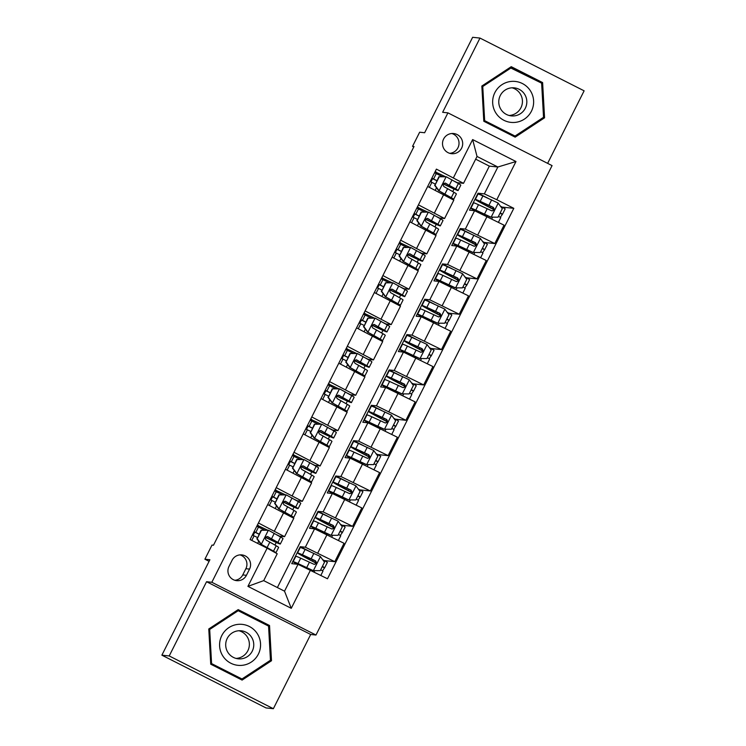 <?xml version="1.0" encoding="UTF-8"?>
<svg xmlns="http://www.w3.org/2000/svg" width="746" height="746" viewBox="0 0 746 746"><rect width="100%" height="100%" fill="white"/><g stroke="black" fill="none" stroke-linecap="round" stroke-linejoin="round"><path stroke-width="1.12" d="M443.59 139.045A10.136 10.09 96 0 0 451.535 153.685A10.136 10.09 96 0 0 461.606 148.174A10.136 10.09 96 0 0 453.661 133.534A10.136 10.09 96 0 0 443.59 139.045M449.717 153.331A10.136 10.09 96 0 0 451.806 133.506M547.629 163.365L584.118 90.826L479.976 38.074L472.638 37.3L424.642 132.741L419.653 132.21L412.538 146.347L413.769 146.971M315.978 635.033L552.068 165.612L447.926 112.86L211.836 582.272L315.978 635.033L310.69 634.473L206.558 581.721L169.221 655.948L273.362 708.7L310.69 634.473M273.362 708.7L266.024 707.926L161.882 655.174L209.887 559.733L204.898 559.211L209.085 561.328M169.221 655.948L161.882 655.174M204.898 559.211L212.004 545.065L213.477 545.223L414.011 146.505L412.538 146.347M246.422 575.315L249.546 569.086A9.819 9.773 96 0 0 241.853 554.903A9.819 9.773 96 0 0 232.099 560.246L228.975 566.475A9.819 9.773 96 0 0 236.669 580.658A9.819 9.773 96 0 0 246.422 575.315L242.748 574.924L245.882 568.704A9.819 9.773 96 0 0 240.007 554.884M310.467 570.14L291.266 608.316L247.924 586.365L267.124 548.189L277.214 553.765L263.702 580.63L284.524 591.177L298.036 564.321L327.494 578.765L513.808 208.33L502.226 207.108M277.381 587.559L489.348 166.116L497.862 167.011L477.03 156.464L463.518 183.329L436.41 169.118L250.096 539.563L267.124 548.189M453.437 177.744L472.638 139.567L515.98 161.528L496.78 199.704L513.808 208.33M206.558 581.721L211.836 582.272M479.976 38.074L442.648 112.301L447.926 112.86M463.518 183.329L457.214 182.658L454.734 181.409M452.729 191.573L454.016 188.999M418.431 204.861L444.569 218.531L439.431 218.009L436.96 216.75M434.955 226.915L436.242 224.35M400.658 240.212L426.796 253.882L421.658 253.351L419.177 252.101M417.173 262.266L418.459 259.701M382.875 275.554L409.013 289.224L403.875 288.702L401.404 287.452M399.399 297.617L400.686 295.043M365.102 310.905L391.24 324.575L386.102 324.053L383.621 322.794M381.616 332.958L382.912 330.394M347.319 346.256L373.457 359.926L368.319 359.395L365.848 358.145M363.843 368.31L365.13 365.745M329.546 381.598L355.683 395.268L350.545 394.746L348.065 393.487M346.06 403.651L347.356 401.087M311.763 416.949L337.901 430.619L332.763 430.088L330.291 428.838M328.287 439.002L329.573 436.438M293.989 452.29L320.127 465.961L314.989 465.439L312.509 464.189M310.504 474.353L311.8 471.78M276.216 487.642L302.344 501.312L297.206 500.79L294.735 499.531M292.73 509.695L294.017 507.131M258.433 522.993L284.571 536.663L279.433 536.132L276.962 534.882M274.948 545.046L276.244 542.482M489.348 166.116L475.668 159.178M310.159 551.695L300.256 546.687L291.723 563.65L298.036 564.321M300.256 546.687L305.338 547.219L334.795 561.673L324.454 560.582M327.942 516.353L318.038 511.336L309.506 528.308L314.579 528.839L344.037 543.293L334.795 561.673M318.038 511.336L323.111 511.877L352.578 526.322L342.228 525.231M345.715 481.002L335.812 475.985L327.28 492.957L332.362 493.488L361.819 507.942L352.578 526.322M335.812 475.985L340.894 476.526L370.352 490.98L360.01 489.889M363.488 445.66L353.595 440.644L345.062 457.606L350.135 458.147L379.593 472.6L370.352 490.98M353.595 440.644L358.667 441.175L388.134 455.629L377.784 454.538M381.271 410.309L371.368 405.292L362.836 422.264L367.918 422.796L397.376 437.249L388.134 455.629M371.368 405.292L376.45 405.833L405.908 420.287L395.566 419.187M399.045 374.958L389.151 369.951L380.619 386.913L385.691 387.454L415.149 401.898L405.908 420.287M389.151 369.951L394.224 370.482L423.681 384.936L413.34 383.845M416.827 339.616L406.924 334.6L398.392 351.562L403.474 352.103L432.932 366.556L423.681 384.936M406.924 334.6L412.006 335.131L441.464 349.585L431.123 348.494M434.601 304.265L424.707 299.249L416.175 316.22L421.248 316.752L450.705 331.205L441.464 349.585M424.707 299.249L429.78 299.789L459.238 314.243L448.896 313.152M452.384 268.924L442.481 263.907L433.948 280.869L439.03 281.41L468.488 295.864L459.238 314.243M442.481 263.907L447.563 264.438L477.02 278.892L466.679 277.801M470.157 233.573L460.263 228.556L451.722 245.527L456.804 246.059L486.261 260.513L477.02 278.892M460.263 228.556L465.336 229.097L494.794 243.55L484.452 242.45M487.94 198.222L478.037 193.214L469.504 210.176L474.587 210.717L504.044 225.161L494.794 243.55M478.037 193.214L484.35 193.876L497.862 167.011L515.98 161.528M267.758 530.22L257.286 525.277M253.146 535.386L254.787 532.122M257.556 526.62L258.181 525.37M321.312 557.84L320.715 557.048M267.674 504.613L293.812 518.274L284.571 536.663M285.541 494.878L275.06 489.926M270.919 500.044L272.56 496.771M275.33 491.269L275.964 490.019M339.085 522.498L338.498 521.706M356.868 487.147L356.271 486.355M285.457 469.262L311.595 482.932L302.344 501.312M303.314 459.527L292.842 454.575M288.702 464.693L290.343 461.429M293.113 455.927L293.738 454.678M374.641 451.806L374.054 451.004M303.23 433.911L329.368 447.581L320.127 465.961M321.097 424.176L310.616 419.233M306.475 429.342L308.117 426.078M310.886 420.576L311.52 419.327M392.424 416.454L391.827 415.662M321.013 398.569L347.151 412.24L337.901 430.619M338.87 388.834L328.399 383.882M324.258 394L325.899 390.736M328.669 385.234L329.294 383.976M410.197 381.103L409.61 380.311M338.787 363.218L364.925 376.889L355.683 395.268M356.653 353.483L346.172 348.541M342.032 358.649L343.673 355.385M346.442 349.883L347.067 348.634M427.98 345.762L427.383 344.96M356.569 327.867L382.707 341.537L373.457 359.926M374.427 318.141L363.955 313.189M359.814 323.298L361.456 320.034M364.216 314.532L364.85 313.283M445.754 310.411L445.166 309.618M374.343 292.525L400.481 306.196L391.24 324.575M392.209 282.79L381.728 277.838M377.588 287.956L379.229 284.692M381.999 279.19L382.623 277.941M463.527 275.069L462.94 274.267M392.126 257.174L418.264 270.845L409.013 289.224M409.983 247.439L399.511 242.497M395.371 252.605L397.012 249.341M399.772 243.839L400.406 242.59M481.31 239.718L480.722 238.925M409.899 221.832L436.037 235.503L426.796 253.882M427.766 212.097L417.284 207.146M413.144 217.263L414.785 213.999M417.555 208.498L418.18 207.239M496.78 199.704L484.35 193.876M499.083 204.367L498.496 203.574M427.682 186.481L453.81 200.152L444.569 218.531M445.539 176.746L435.067 171.804M430.927 181.912L432.568 178.648M435.328 173.147L435.962 171.897M263.702 580.63L247.924 586.365M284.524 591.177L291.266 608.316M472.638 139.567L477.03 156.464M234.85 580.285A9.819 9.773 96 0 0 242.748 574.924M271.497 660.742L269.539 625.512L238.179 609.622L208.777 628.971L210.726 664.201L242.096 680.091L271.497 660.742L270.248 660.378M511.243 66.683L481.841 86.032L483.8 121.262L515.16 137.152L544.561 117.803L542.612 82.573L511.243 66.683M241.284 679.681L270.266 660.611M268.346 625.987L268.308 625.381L237.75 609.902M268.308 625.381L269.539 625.512M541.409 83.058L541.372 82.442L510.823 66.963M514.348 136.742L543.321 117.448M541.372 82.442L542.612 82.573M543.33 117.672L544.561 117.803M261.473 530.238L268.523 530.266L261.473 530.238L257.211 538.724L261.417 544.403L273.502 551.145A24.226 0.802 26.7 0 1 275.917 552.786A24.226 0.802 26.7 0 1 275.125 552.618M261.417 544.403L270.238 549.578A20.114 0.662 26.7 0 1 272.234 550.94A20.114 0.662 26.7 0 1 272.122 550.949M268.523 530.266L280.617 537.008A24.226 0.802 26.7 0 1 283.023 538.649L280.319 544.02A24.226 0.802 -153.3 0 0 277.913 542.379L267.264 536.514M264.811 530.21A20.114 0.662 26.7 0 1 264.382 530.005L256.792 526.247M261.091 530.201L257.211 538.724M261.035 544.366L256.829 538.687M265.557 537.279A20.114 0.662 26.7 0 0 276.645 542.165A20.114 0.662 26.7 0 0 274.64 540.813L267.898 536.7C265.212 536.738 264.644 537.866 266.191 540.095L276.207 545.774A24.226 0.802 26.7 0 1 278.612 547.415L275.917 552.786M259.067 534.229L254.022 531.758M257.417 537.502L252.381 535.013M254.088 531.618L259.123 534.108M265.473 537.4A24.226 0.802 -153.3 0 0 280.319 544.02M322.431 566.326L324.697 567.734L322.514 570.755M297.85 564.293A20.114 0.662 -153.3 0 1 296.815 563.519A20.114 0.662 -153.3 0 1 300.862 565.095L312.816 570.597L320.248 570.662L324.519 562.176L320.314 556.497L305.123 549.42A24.226 0.802 -153.3 0 0 300.246 547.527L297.542 552.898A24.226 0.802 -153.3 0 0 311.241 560.628L316.034 563.109M322.598 559.593L327.391 562.363L324.697 567.734M313.199 570.634L298.008 563.566A24.226 0.802 -153.3 0 0 293.131 561.663A24.226 0.802 -153.3 0 0 297.16 564.228M293.131 561.663L295.836 556.292A24.226 0.802 26.7 0 1 300.713 558.195L313.758 564.19C316.537 564.163 317.106 563.034 315.465 560.796L302.419 554.8A24.226 0.802 -153.3 0 0 297.542 552.898M313.227 559.92L312.593 561.169A20.114 0.662 26.7 0 1 301.225 554.754A20.114 0.662 26.7 0 1 305.273 556.32L315.036 560.75L315.642 563.743M320.836 575.399L322.981 571.128L320.724 569.72M312.593 561.169L316.08 562.969M313.758 564.19L314.43 564.386M279.256 494.896L286.305 494.915L279.256 494.896L274.985 503.373L279.19 509.052L291.285 515.803A24.226 0.802 26.7 0 1 293.691 517.435A24.226 0.802 26.7 0 1 290.623 516.344M279.19 509.052L288.012 514.227A20.114 0.662 26.7 0 1 290.017 515.589A20.114 0.662 26.7 0 1 287.648 514.759M286.305 494.915L298.391 501.666A24.226 0.802 26.7 0 1 300.806 503.298L298.102 508.669A24.226 0.802 -153.3 0 0 295.686 507.038L285.037 501.163M282.585 494.868A20.114 0.662 26.7 0 1 282.165 494.654L274.575 490.905M278.873 494.85L274.985 503.373M278.808 509.014L274.603 503.336M283.331 501.927A20.114 0.662 26.7 0 0 294.418 506.823A20.114 0.662 26.7 0 0 292.423 505.462L285.671 501.359C282.986 501.387 282.417 502.524 283.965 504.744L293.98 510.432A24.226 0.802 26.7 0 1 296.395 512.064L293.691 517.435M276.841 498.887L271.805 496.407M275.199 502.151L270.164 499.671M271.87 496.277L276.906 498.757M283.247 502.049A24.226 0.802 -153.3 0 0 298.102 508.669M297.029 459.545L304.079 459.573L297.029 459.545L292.758 468.031L296.973 473.71L309.058 480.452A24.226 0.802 26.7 0 1 311.464 482.093A24.226 0.802 26.7 0 1 308.396 480.993M296.973 473.71L305.785 478.885A20.114 0.662 26.7 0 1 307.79 480.238A20.114 0.662 26.7 0 1 305.422 479.408M304.079 459.573L316.173 466.315A24.226 0.802 26.7 0 1 318.579 467.947L315.875 473.328A24.226 0.802 -153.3 0 0 313.469 471.686L302.82 465.812M300.368 459.517A20.114 0.662 26.7 0 1 299.939 459.303L292.348 455.554M296.647 459.508L292.758 468.031M296.591 473.663L292.385 467.984M301.114 466.576A20.114 0.662 26.7 0 0 312.201 471.472A20.114 0.662 26.7 0 0 310.196 470.12L303.454 466.008C300.769 466.045 300.2 467.173 301.748 469.402L311.763 475.081A24.226 0.802 26.7 0 1 314.169 476.722L311.464 482.093M294.623 463.536L289.579 461.065M292.973 466.81L287.937 464.32M289.644 460.925L294.679 463.415M301.03 466.698A24.226 0.802 -153.3 0 0 315.875 473.328M314.803 424.194L321.862 424.222L314.803 424.194L310.541 432.68L314.747 438.359L326.832 445.11A24.226 0.802 26.7 0 1 329.247 446.742A24.226 0.802 26.7 0 1 326.179 445.642M314.747 438.359L323.568 443.534A20.114 0.662 26.7 0 1 325.573 444.896A20.114 0.662 26.7 0 1 323.204 444.056M321.862 424.222L333.947 430.964A24.226 0.802 26.7 0 1 336.362 432.605L333.658 437.977A24.226 0.802 -153.3 0 0 331.243 436.345L320.594 430.47M318.141 424.166A20.114 0.662 26.7 0 1 317.712 423.961L310.131 420.203M314.43 424.157L310.541 432.68M314.364 438.322L310.159 432.643M318.887 431.235A20.114 0.662 26.7 0 0 329.974 436.13A20.114 0.662 26.7 0 0 327.979 434.769L321.228 430.656C318.542 430.694 317.973 431.831 319.521 434.051L329.536 439.73A24.226 0.802 26.7 0 1 331.951 441.371L329.247 446.742M312.397 428.195L307.361 425.714M310.756 431.458L305.72 428.969M307.427 425.584L312.462 428.064M318.803 431.356A24.226 0.802 -153.3 0 0 333.658 437.977M340.204 530.984L342.47 532.392L340.288 535.414M317.404 529.996A20.114 0.662 -153.3 0 1 314.588 528.168A20.114 0.662 -153.3 0 1 318.635 529.744L330.599 535.246L338.031 535.311L342.293 526.825L338.087 521.146L322.897 514.078A24.226 0.802 -153.3 0 0 318.02 512.176L315.325 517.556A24.226 0.802 -153.3 0 0 329.023 525.287L333.807 527.767M340.381 524.242L345.174 527.021L342.47 532.392M330.982 535.292L315.791 528.215A24.226 0.802 -153.3 0 0 310.914 526.322A24.226 0.802 -153.3 0 0 315.306 529.082M310.914 526.322L313.618 520.95A24.226 0.802 26.7 0 1 318.486 522.843L331.532 528.839C334.32 528.821 334.889 527.683 333.238 525.445L320.193 519.449A24.226 0.802 -153.3 0 0 315.325 517.556M331 524.569L330.375 525.818A20.114 0.662 26.7 0 1 318.999 519.403A20.114 0.662 26.7 0 1 323.046 520.978L332.819 525.408L333.425 528.401M338.423 540.44L340.763 535.787L338.498 534.369M330.375 525.818L333.854 527.627M331.532 528.839L332.203 529.035M357.987 495.633L360.243 497.041L358.071 500.062M335.178 494.645A20.114 0.662 -153.3 0 1 332.371 492.817A20.114 0.662 -153.3 0 1 336.418 494.393L348.373 499.904L355.805 499.969L360.076 491.483L355.87 485.805L340.68 478.727A24.226 0.802 -153.3 0 0 335.803 476.834L333.098 482.205A24.226 0.802 -153.3 0 0 346.797 489.935L351.59 492.416M358.155 488.891L362.948 491.67L360.243 497.041M348.755 499.941L333.565 492.864A24.226 0.802 -153.3 0 0 328.688 490.971A24.226 0.802 -153.3 0 0 333.08 493.731M328.688 490.971L331.392 485.599A24.226 0.802 26.7 0 1 336.269 487.492L349.315 493.498C352.093 493.47 352.662 492.341 351.021 490.103L337.975 484.098A24.226 0.802 -153.3 0 0 333.098 482.205M348.783 489.217L348.149 490.467A20.114 0.662 26.7 0 1 336.782 484.051A20.114 0.662 26.7 0 1 340.819 485.627L350.592 490.057L351.198 493.05M356.196 505.098L358.537 500.435L356.28 499.027M348.149 490.467L351.636 492.276M349.315 493.498L349.977 493.693M375.76 460.282L378.026 461.699L375.844 464.721M352.961 459.303A20.114 0.662 -153.3 0 1 350.144 457.475A20.114 0.662 -153.3 0 1 354.191 459.051L366.155 464.553L373.587 464.618L377.849 456.132L373.643 450.453L358.453 443.385A24.226 0.802 -153.3 0 0 353.576 441.483L350.881 446.854A24.226 0.802 -153.3 0 0 364.58 454.584L369.363 457.074M375.937 453.549L380.73 456.319L378.026 461.699M366.538 464.59L351.347 457.522A24.226 0.802 -153.3 0 0 346.47 455.62A24.226 0.802 -153.3 0 0 350.862 458.38M346.47 455.62L349.175 450.248A24.226 0.802 26.7 0 1 354.042 452.151L367.088 458.147C369.876 458.119 370.445 456.99 368.794 454.752L355.749 448.756A24.226 0.802 -153.3 0 0 350.881 446.854M366.556 453.876L365.932 455.125A20.114 0.662 26.7 0 1 354.555 448.71A20.114 0.662 26.7 0 1 358.602 450.286L368.375 454.706L368.981 457.699M373.979 469.747L376.32 465.084L374.054 463.676M365.932 455.125L369.41 456.925M367.088 458.147L367.759 458.342M332.585 388.853L339.635 388.871L332.585 388.853L328.315 397.338L332.53 403.017L344.615 409.759A24.226 0.802 26.7 0 1 347.021 411.391A24.226 0.802 26.7 0 1 343.953 410.3M332.53 403.017L341.342 408.183A20.114 0.662 26.7 0 1 343.346 409.545A20.114 0.662 26.7 0 1 340.978 408.715M339.635 388.871L351.73 395.622A24.226 0.802 26.7 0 1 354.136 397.254L351.431 402.626A24.226 0.802 -153.3 0 0 349.025 400.994L338.376 395.119M335.924 388.825A20.114 0.662 26.7 0 1 335.495 388.61L327.904 384.861M332.203 388.806L328.315 397.338M332.147 402.971L327.932 397.292M336.67 395.884A20.114 0.662 26.7 0 0 347.757 400.779A20.114 0.662 26.7 0 0 345.752 399.418L339.01 395.315C336.315 395.352 335.747 396.48 337.304 398.709L347.319 404.388A24.226 0.802 26.7 0 1 349.725 406.02L347.021 411.391M330.18 392.844L325.135 390.363M328.529 396.117L323.494 393.627M325.2 390.233L330.236 392.722M336.586 396.005A24.226 0.802 -153.3 0 0 351.431 402.626M393.543 424.94L395.8 426.348L393.627 429.37M370.734 423.952A20.114 0.662 -153.3 0 1 367.927 422.124A20.114 0.662 -153.3 0 1 371.974 423.7L383.929 429.202L391.361 429.267L395.632 420.791L391.426 415.112L376.236 408.034A24.226 0.802 -153.3 0 0 371.359 406.141L368.655 411.512A24.226 0.802 -153.3 0 0 382.353 419.243L387.146 421.723M393.711 418.198L398.504 420.977L395.8 426.348M384.311 429.248L369.121 422.171A24.226 0.802 -153.3 0 0 364.244 420.278A24.226 0.802 -153.3 0 0 368.636 423.038M364.244 420.278L366.948 414.907A24.226 0.802 26.7 0 1 371.825 416.8L384.871 422.805C387.65 422.777 388.218 421.639 386.577 419.411L373.532 413.405A24.226 0.802 -153.3 0 0 368.655 411.512M384.33 418.525L383.705 419.774A20.114 0.662 26.7 0 1 372.338 413.359A20.114 0.662 26.7 0 1 376.376 414.935L386.148 419.364L386.754 422.357M391.753 434.405L394.093 429.743L391.837 428.335M383.705 419.774L387.193 421.583M384.871 422.805L385.533 422.991M238.934 624.299A20.59 20.496 96 0 0 219.613 646.017A20.59 20.496 96 0 0 241.219 665.404A20.59 20.496 96 0 0 260.54 643.686A20.59 20.496 96 0 0 238.934 624.299M238.944 630.743A14.09 14.034 96 0 0 225.702 644.469A14.09 14.034 96 0 0 240.51 658.886A14.09 14.034 96 0 0 253.761 645.15A14.09 14.034 96 0 0 238.944 630.743M238.99 630.743A14.09 14.034 -84 0 1 236.1 658.42A14.09 14.034 -84 0 1 236.062 658.42M241.974 678.981L211.584 663.595L209.691 629.456L238.179 610.713L268.569 626.108L270.462 660.238L241.974 678.981L210.698 663.614M208.787 629.158L237.004 610.592L238.179 610.713M210.689 663.502L211.584 663.595M208.796 629.363L209.691 629.456M531.441 111.182A20.59 20.496 96 0 0 522.387 83.533A20.59 20.496 96 0 0 494.85 92.644A20.59 20.496 96 0 0 503.904 120.293A20.59 20.496 96 0 0 531.441 111.182M525.324 108.217A14.09 14.034 96 0 0 514.274 87.86A14.09 14.034 96 0 0 500.277 95.535A14.09 14.034 96 0 0 511.318 115.891A14.09 14.034 96 0 0 525.324 108.217M512.054 87.804A14.09 14.034 -84 0 1 509.136 115.481M481.851 86.219L510.077 67.653L541.633 83.17L543.536 117.308L515.038 136.052L484.658 120.656L482.755 86.517L511.252 67.774M515.038 136.052L483.762 120.675M481.86 86.424L482.755 86.517M483.762 120.563L484.658 120.656M350.359 353.501L357.418 353.529L350.359 353.501L346.097 361.987L350.303 367.666L362.388 374.408A24.226 0.802 26.7 0 1 364.803 376.049A24.226 0.802 26.7 0 1 361.735 374.949M350.303 367.666L359.124 372.841A20.114 0.662 26.7 0 1 361.12 374.194A20.114 0.662 26.7 0 1 358.761 373.364M357.418 353.529L369.503 360.271A24.226 0.802 26.7 0 1 371.918 361.913L369.214 367.284A24.226 0.802 -153.3 0 0 366.799 365.643L356.15 359.777M353.697 353.473A20.114 0.662 26.7 0 1 353.268 353.268L345.687 349.51M349.986 353.464L346.097 361.987M349.921 367.629L345.715 361.95M354.443 360.542A20.114 0.662 26.7 0 0 365.531 365.428A20.114 0.662 26.7 0 0 363.535 364.076L356.784 359.964C354.098 360.001 353.529 361.129 355.077 363.358L365.092 369.037A24.226 0.802 26.7 0 1 367.508 370.678L364.803 376.049M347.953 357.493L342.918 355.021M346.312 360.766L341.276 358.276M342.983 354.882L348.018 357.371M354.359 360.663A24.226 0.802 -153.3 0 0 369.214 367.284M368.142 318.16L375.191 318.178L368.142 318.16L363.871 326.636L368.076 332.315L380.171 339.066A24.226 0.802 26.7 0 1 382.577 340.698A24.226 0.802 26.7 0 1 379.509 339.607M368.076 332.315L376.898 337.49A20.114 0.662 26.7 0 1 378.903 338.852A20.114 0.662 26.7 0 1 376.534 338.022M375.191 318.178L387.286 324.93A24.226 0.802 26.7 0 1 389.692 326.561L386.988 331.933A24.226 0.802 -153.3 0 0 384.582 330.301L373.923 324.426M371.48 318.132A20.114 0.662 26.7 0 1 371.051 317.917L363.461 314.169M367.759 318.113L363.871 326.636M367.703 332.278L363.488 326.599M372.226 325.191A20.114 0.662 26.7 0 0 383.313 330.086A20.114 0.662 26.7 0 0 381.309 328.725L374.567 324.622C371.872 324.65 371.303 325.788 372.86 328.007L382.875 333.695A24.226 0.802 26.7 0 1 385.281 335.327L382.577 340.698M365.726 322.151L360.691 319.67M364.085 325.415L359.05 322.934M360.756 319.54L365.792 322.02M372.142 325.312A24.226 0.802 -153.3 0 0 386.988 331.933M385.915 282.809L392.974 282.827L385.915 282.809L381.654 291.294L385.859 296.973L397.944 303.715A24.226 0.802 26.7 0 1 400.36 305.356A24.226 0.802 26.7 0 1 397.292 304.256M385.859 296.973L394.681 302.149A20.114 0.662 26.7 0 1 396.676 303.501A20.114 0.662 26.7 0 1 394.317 302.671M392.974 282.827L405.059 289.579A24.226 0.802 26.7 0 1 407.465 291.21L404.77 296.591A24.226 0.802 -153.3 0 0 402.355 294.95L391.706 289.075M389.253 282.781A20.114 0.662 26.7 0 1 388.825 282.566L381.243 278.817M385.533 282.771L381.654 291.294M385.477 296.927L381.271 291.248M389.999 289.84A20.114 0.662 26.7 0 0 401.087 294.735A20.114 0.662 26.7 0 0 399.091 293.383L392.34 289.271C389.654 289.308 389.086 290.436 390.634 292.665L400.649 298.344A24.226 0.802 26.7 0 1 403.064 299.976L400.36 305.356M383.509 286.8L378.464 284.329M381.868 290.073L376.833 287.583M378.539 284.189L383.575 286.678M389.916 289.961A24.226 0.802 -153.3 0 0 404.77 296.591M411.316 389.589L413.582 390.997L411.4 394.019M388.517 388.601A20.114 0.662 -153.3 0 1 385.701 386.782A20.114 0.662 -153.3 0 1 389.748 388.349L401.712 393.86L409.144 393.925L413.405 385.44L409.2 379.761L394.009 372.683A24.226 0.802 -153.3 0 0 389.132 370.79L386.437 376.161A24.226 0.802 -153.3 0 0 400.136 383.892L404.919 386.372M411.494 382.857L416.287 385.626L413.582 390.997M402.085 393.897L386.894 386.829A24.226 0.802 -153.3 0 0 382.027 384.927A24.226 0.802 -153.3 0 0 386.409 387.687M382.027 384.927L384.731 379.555A24.226 0.802 26.7 0 1 389.599 381.448L402.644 387.454C405.432 387.426 406.001 386.297 404.351 384.059L391.305 378.063A24.226 0.802 -153.3 0 0 386.437 376.161M402.113 383.183L401.488 384.432A20.114 0.662 26.7 0 1 390.111 378.017A20.114 0.662 26.7 0 1 394.158 379.583L403.931 384.013L404.537 387.006M409.526 399.054L411.876 394.392L409.61 392.983M401.488 384.432L404.966 386.232M402.644 387.454L403.316 387.65M429.099 354.238L431.356 355.655L429.183 358.677M406.29 353.259A20.114 0.662 -153.3 0 1 403.483 351.431A20.114 0.662 -153.3 0 1 407.53 353.007L419.485 358.509L426.917 358.574L431.188 350.088L426.982 344.41L411.792 337.341A24.226 0.802 -153.3 0 0 406.915 335.439L404.211 340.819A24.226 0.802 -153.3 0 0 417.909 348.541L422.702 351.03M429.267 347.505L434.06 350.284L431.356 355.655M419.867 358.556L404.677 351.478A24.226 0.802 -153.3 0 0 399.8 349.585A24.226 0.802 -153.3 0 0 404.192 352.345M399.8 349.585L402.504 344.204A24.226 0.802 26.7 0 1 407.381 346.107L420.418 352.103C423.206 352.084 423.775 350.946 422.124 348.708L409.088 342.712A24.226 0.802 -153.3 0 0 404.211 340.819M419.886 347.832L419.261 349.081A20.114 0.662 26.7 0 1 407.894 342.666A20.114 0.662 26.7 0 1 411.932 344.242L421.704 348.671L422.311 351.664M427.309 363.703L429.649 359.05L427.393 357.632M419.261 349.081L422.749 350.89M420.418 352.103L421.089 352.298M446.873 318.896L449.139 320.304L446.957 323.326M424.073 317.908A20.114 0.662 -153.3 0 1 421.257 316.08A20.114 0.662 -153.3 0 1 425.304 317.656L437.259 323.167L444.7 323.232L448.961 314.747L444.756 309.068L429.565 301.99A24.226 0.802 -153.3 0 0 424.688 300.097L421.994 305.468A24.226 0.802 -153.3 0 0 435.692 313.199L440.476 315.679M447.05 312.154L451.843 314.933L449.139 320.304M437.641 323.204L422.45 316.127A24.226 0.802 -153.3 0 0 417.583 314.234A24.226 0.802 -153.3 0 0 421.966 316.994M417.583 314.234L420.287 308.863A24.226 0.802 26.7 0 1 425.155 310.756L438.2 316.761C440.989 316.733 441.557 315.605 439.907 313.367L426.861 307.361A24.226 0.802 -153.3 0 0 421.994 305.468M437.669 312.481L437.044 313.73A20.114 0.662 26.7 0 1 425.668 307.315A20.114 0.662 26.7 0 1 429.715 308.891L439.487 313.32L440.084 316.313M445.082 328.361L447.432 323.699L445.166 322.291M437.044 313.73L440.522 315.539M438.2 316.761L438.872 316.957M403.698 247.458L410.748 247.485L403.698 247.458L399.427 255.943L403.633 261.622L415.727 268.374A24.226 0.802 26.7 0 1 418.133 270.005A24.226 0.802 26.7 0 1 415.065 268.905M403.633 261.622L412.454 266.798A20.114 0.662 26.7 0 1 414.459 268.159A20.114 0.662 26.7 0 1 412.09 267.32M410.748 247.485L422.833 254.227A24.226 0.802 26.7 0 1 425.248 255.869L422.544 261.24A24.226 0.802 -153.3 0 0 420.138 259.599L409.479 253.733M407.036 247.43A20.114 0.662 26.7 0 1 406.607 247.224L399.017 243.466M403.316 247.42L399.427 255.943M403.25 261.585L399.045 255.906M407.782 254.498A20.114 0.662 26.7 0 0 418.87 259.394A20.114 0.662 26.7 0 0 416.865 258.032L410.123 253.92C407.428 253.957 406.859 255.085 408.416 257.314L418.431 262.993A24.226 0.802 26.7 0 1 420.837 264.634L418.133 270.005M401.283 251.449L396.247 248.977M399.642 254.722L394.606 252.232M396.312 248.847L401.348 251.327M407.698 254.619A24.226 0.802 -153.3 0 0 422.544 261.24M464.655 283.545L466.912 284.953L464.739 287.975M441.846 282.566A20.114 0.662 -153.3 0 1 439.04 280.738A20.114 0.662 -153.3 0 1 443.087 282.314L455.041 287.816L462.473 287.881L466.744 279.396L462.529 273.717L447.339 266.648A24.226 0.802 -153.3 0 0 442.471 264.746L439.767 270.117A24.226 0.802 -153.3 0 0 453.465 277.848L458.258 280.337M464.823 276.813L469.616 279.582L466.912 284.953M455.424 287.853L440.233 280.785A24.226 0.802 -153.3 0 0 435.356 278.883A24.226 0.802 -153.3 0 0 439.748 281.643M435.356 278.883L438.061 273.512A24.226 0.802 26.7 0 1 442.938 275.414L455.974 281.41C458.762 281.382 459.331 280.254 457.68 278.016L444.644 272.02A24.226 0.802 -153.3 0 0 439.767 270.117M455.442 277.139L454.818 278.389A20.114 0.662 26.7 0 1 443.441 271.973A20.114 0.662 26.7 0 1 447.488 273.549L457.261 277.969L457.867 280.962M462.865 293.01L465.206 288.348L462.949 286.94M454.818 278.389L458.296 280.188M455.974 281.41L456.645 281.606M421.471 212.116L428.521 212.134L421.471 212.116L417.21 220.592L421.415 226.28L433.501 233.022A24.226 0.802 26.7 0 1 435.916 234.654A24.226 0.802 26.7 0 1 432.848 233.563M421.415 226.28L430.237 231.446A20.114 0.662 26.7 0 1 432.232 232.808A20.114 0.662 26.7 0 1 429.873 231.978M428.521 212.134L440.616 218.886A24.226 0.802 26.7 0 1 443.021 220.518L440.327 225.889A24.226 0.802 -153.3 0 0 437.911 224.257L427.262 218.382M424.81 212.088A20.114 0.662 26.7 0 1 424.381 211.873L416.8 208.125M421.089 212.069L417.21 220.592M421.033 226.234L416.827 220.555M425.556 219.147A20.114 0.662 26.7 0 0 436.643 224.042A20.114 0.662 26.7 0 0 434.648 222.681L427.896 218.578C425.211 218.615 424.642 219.744 426.19 221.972L436.205 227.651A24.226 0.802 26.7 0 1 438.62 229.283L435.916 234.654M419.065 216.107L414.021 213.626M417.424 219.38L412.389 216.89M414.095 213.496L419.131 215.986M425.472 219.268A24.226 0.802 -153.3 0 0 440.327 225.889M482.429 248.204L484.695 249.612L482.513 252.633M459.629 247.215A20.114 0.662 -153.3 0 1 456.813 245.387A20.114 0.662 -153.3 0 1 460.86 246.963L472.815 252.465L480.256 252.53L484.518 244.054L480.312 238.375L465.122 231.297A24.226 0.802 -153.3 0 0 460.245 229.404L457.55 234.776A24.226 0.802 -153.3 0 0 471.248 242.506L476.032 244.986M482.606 241.462L487.399 244.24L484.695 249.612M473.197 252.512L458.007 245.434A24.226 0.802 -153.3 0 0 453.139 243.541A24.226 0.802 -153.3 0 0 457.522 246.301M453.139 243.541L455.834 238.17A24.226 0.802 26.7 0 1 460.711 240.063L473.757 246.068C476.545 246.04 477.114 244.902 475.463 242.674L462.417 236.669A24.226 0.802 -153.3 0 0 457.55 234.776M473.225 241.788L472.591 243.037A20.114 0.662 26.7 0 1 461.224 236.622A20.114 0.662 26.7 0 1 465.271 238.198L475.043 242.627L475.64 245.62M480.638 257.668L482.988 253.006L480.722 251.598M472.591 243.037L476.079 244.847M473.757 246.068L474.428 246.255M439.254 176.765L446.304 176.793L439.254 176.765L434.983 185.25L439.189 190.929L451.283 197.671A24.226 0.802 26.7 0 1 453.689 199.313A24.226 0.802 26.7 0 1 450.621 198.212M439.189 190.929L448.01 196.105A20.114 0.662 26.7 0 1 450.015 197.457A20.114 0.662 26.7 0 1 447.647 196.627M446.304 176.793L458.389 183.535A24.226 0.802 26.7 0 1 460.804 185.176L458.1 190.547A24.226 0.802 -153.3 0 0 455.694 188.906L445.036 183.04M442.592 176.737A20.114 0.662 26.7 0 1 442.164 176.532L434.573 172.774M438.872 176.727L434.983 185.25M438.807 190.892L434.601 185.213M443.338 183.796A20.114 0.662 26.7 0 0 454.426 188.691A20.114 0.662 26.7 0 0 452.421 187.339L445.679 183.227C442.984 183.264 442.415 184.393 443.973 186.621L453.988 192.3A24.226 0.802 26.7 0 1 456.393 193.941L453.689 199.313M436.839 180.756L431.803 178.285M435.198 184.029L430.162 181.539M431.869 178.145L436.904 180.635M443.255 183.926A24.226 0.802 -153.3 0 0 458.1 190.547M500.212 212.852L502.468 214.261L500.296 217.282M477.403 211.864A20.114 0.662 -153.3 0 1 474.596 210.046A20.114 0.662 -153.3 0 1 478.634 211.612L490.598 217.123L498.03 217.189L502.3 208.703L498.086 203.024L482.895 195.946A24.226 0.802 -153.3 0 0 478.027 194.053L475.323 199.424A24.226 0.802 -153.3 0 0 489.022 207.155L493.815 209.635M500.38 206.11L505.173 208.889L502.468 214.261M490.98 217.161L475.789 210.092A24.226 0.802 -153.3 0 0 470.913 208.19A24.226 0.802 -153.3 0 0 475.305 210.95M470.913 208.19L473.617 202.819A24.226 0.802 26.7 0 1 478.494 204.712L491.53 210.717C494.318 210.689 494.887 209.561 493.237 207.323L480.2 201.327A24.226 0.802 -153.3 0 0 475.323 199.424M490.999 206.446L490.374 207.696A20.114 0.662 26.7 0 1 478.997 201.28A20.114 0.662 26.7 0 1 483.044 202.847L492.817 207.276L493.423 210.269M498.421 222.317L500.762 217.655L498.505 216.247M490.374 207.696L493.852 209.495M491.53 210.717L492.201 210.913M314.579 528.839L305.338 547.219M332.362 493.488L323.111 511.877M350.135 458.147L340.894 476.526M367.918 422.796L358.667 441.175M385.691 387.454L376.45 405.833M403.474 352.103L394.224 370.482M421.248 316.752L412.006 335.131M439.03 281.41L429.78 299.789M456.804 246.059L447.563 264.438M474.587 210.717L465.336 229.097M327.009 534.668L317.768 553.047M283.666 512.707L274.425 531.087M301.449 477.365L292.208 495.745M344.792 499.316L335.551 517.696M319.223 442.014L309.982 460.394M362.565 463.975L353.324 482.354M337.005 406.663L327.764 425.052M380.348 428.624L371.107 447.003M354.779 371.322L345.538 389.701M398.122 393.273L388.88 411.661M372.562 335.97L363.311 354.35M415.904 357.931L406.654 376.31M390.335 300.629L381.094 319.008M433.678 322.58L424.437 340.959M408.118 265.278L398.868 283.657M451.461 287.238L442.21 305.618M425.891 229.927L416.65 248.315M469.234 251.887L459.993 270.266M443.674 194.585L434.424 212.964M487.017 216.536L477.766 234.925M245.882 568.704L249.546 569.086M268.346 530.266L261.305 544.263M276.207 545.774L273.502 551.145M257.65 543.386L258.722 541.251M251.784 540.412L254.078 535.852M255.785 532.457L258.489 527.086M280.617 537.008L277.913 542.379M269.856 542.081L267.161 547.452M274.267 533.315L271.563 538.687M322.235 566.718L324.165 567.697M313.376 570.634L320.416 556.637M302.419 554.8L305.123 549.42M314.84 570.643L314.15 572.014M308.816 568.685L308.536 569.235M298.008 563.566L300.713 558.195M311.166 558.745L313.861 553.373M306.755 567.51L309.459 562.139M286.128 494.915L279.088 508.912M293.98 510.432L291.285 515.803M275.227 508.436L276.505 505.9M269.362 505.462L271.861 500.501M273.568 497.106L276.262 491.735M298.391 501.666L295.686 507.038M287.639 506.73L284.935 512.11M292.05 497.964L289.345 503.336M303.902 459.564L296.861 473.57M311.763 475.081L309.058 480.452M293.01 473.085L294.278 470.558M287.145 470.111L289.635 465.15M291.341 461.765L294.045 456.384M316.173 466.315L313.469 471.686M305.412 471.388L302.717 476.759M309.823 462.623L307.119 467.994M321.685 424.222L314.644 438.219M329.536 439.73L326.832 445.11M310.784 437.743L312.061 435.207M304.918 434.769L307.417 429.808M309.124 426.414L311.819 421.042M333.947 430.964L331.243 436.345M323.195 436.037L320.491 441.408M327.606 427.272L324.902 432.643M340.008 531.376L341.938 532.346M331.149 535.292L338.19 521.295M320.193 519.449L322.897 514.078M332.613 535.292L331.728 537.055M326.589 533.334L326.142 534.229M315.791 528.215L318.486 522.843M328.939 523.394L331.644 518.022M324.529 532.168L327.233 526.788M357.791 496.025L359.721 497.004M348.932 499.941L355.973 485.944M337.975 484.098L340.68 478.727M350.396 499.951L349.51 501.713M344.372 497.992L343.925 498.878M333.565 492.864L336.269 487.492M346.722 488.052L349.417 482.681M342.311 496.817L345.016 491.446M375.564 460.674L377.495 461.653M366.706 464.59L373.746 450.593M355.749 448.756L358.453 443.385M368.17 464.599L367.284 466.362M362.146 462.641L361.698 463.536M351.347 457.522L354.042 452.151M364.496 452.701L367.2 447.33M360.085 461.466L362.789 456.095M339.458 388.871L332.418 402.868M347.319 404.388L344.615 409.759M328.566 402.392L329.835 399.856M322.701 399.418L325.191 394.457M326.897 391.063L329.601 385.691M351.73 395.622L349.025 400.994M340.969 400.695L338.274 406.066M345.379 391.92L342.675 397.301M393.347 425.332L395.277 426.311M384.488 429.248L391.529 415.252M373.532 413.405L376.236 408.034M385.952 429.248L385.067 431.011M379.928 427.29L379.481 428.185M369.121 422.171L371.825 416.8M382.269 417.359L384.973 411.978M377.868 426.125L380.563 420.753M357.241 353.529L350.2 367.526M365.092 369.037L362.388 374.408M346.34 367.041L347.617 364.514M340.474 364.076L342.974 359.115M344.68 355.721L347.375 350.35M369.503 360.271L366.799 365.643M358.751 365.344L356.047 370.715M363.162 356.579L360.458 361.95M375.014 318.178L367.974 332.175M382.875 333.695L380.171 339.066M364.123 331.7L365.391 329.163M358.248 328.725L360.747 323.764M362.453 320.37L365.158 314.999M387.286 324.93L384.582 330.301M376.525 329.993L373.821 335.364M380.936 321.228L378.231 326.599M392.797 282.827L385.757 296.833M400.649 298.344L397.944 303.715M381.896 296.349L383.174 293.821M376.031 293.374L378.53 288.413M380.236 285.019L382.931 279.647M405.059 289.579L402.355 294.95M394.308 294.651L391.603 300.023M398.718 285.886L396.014 291.257M411.121 389.981L413.051 390.96M402.262 393.897L409.302 379.9M391.305 378.063L394.009 372.683M403.726 393.907L402.84 395.669M397.702 391.948L397.254 392.834M386.894 386.829L389.599 381.448M400.052 382.008L402.756 376.637M395.641 390.773L398.345 385.402M428.903 354.639L430.834 355.609M420.045 358.556L427.085 344.559M409.088 342.712L411.792 337.341M421.509 358.556L420.623 360.318M415.485 356.597L415.037 357.493M404.677 351.478L407.381 346.107M417.825 346.657L420.53 341.286M413.424 355.422L416.119 350.051M446.677 319.288L448.607 320.267M437.818 323.204L444.858 309.208M426.861 307.361L429.565 301.99M439.282 323.214L438.396 324.976M433.258 321.246L432.811 322.141M422.45 316.127L425.155 310.756M435.608 311.315L438.312 305.944M431.197 320.081L433.902 314.709M410.57 247.485L403.53 261.482M418.431 262.993L415.727 268.374M399.679 261.007L400.947 258.47M393.804 258.032L396.303 253.071M398.01 249.677L400.714 244.306M422.833 254.227L420.138 259.599M412.081 259.3L409.377 264.671M416.492 250.535L413.788 255.906M464.46 283.937L466.381 284.916M455.601 287.853L462.641 273.857M444.644 272.02L447.339 266.648M457.065 287.863L456.179 289.625M451.041 285.905L450.584 286.8M440.233 280.785L442.938 275.414M453.381 275.964L456.086 270.593M448.98 284.73L451.675 279.358M428.353 212.134L421.313 226.131M436.205 227.651L433.501 233.022M417.452 225.656L418.73 223.119M411.587 222.681L414.077 217.72M415.792 214.326L418.487 208.955M440.616 218.886L437.911 224.257M429.864 223.949L427.16 229.33M434.275 215.184L431.57 220.564M482.233 248.595L484.163 249.574M473.374 252.512L480.415 238.515M462.417 236.669L465.122 231.297M474.838 252.512L473.952 254.274M468.814 250.553L468.367 251.449M458.007 245.434L460.711 240.063M471.164 240.622L473.869 235.242M466.754 249.388L469.458 244.007M446.127 176.793L439.086 190.79M453.988 192.3L451.283 197.671M435.235 190.305L436.503 187.778M429.36 187.339L431.859 182.378M433.566 178.984L436.27 173.613M458.389 183.535L455.694 188.906M447.637 188.607L444.933 193.979M452.048 179.842L449.344 185.213M500.016 213.244L501.937 214.223M491.157 217.161L498.197 203.164M480.2 201.327L482.895 195.946M492.621 217.17L491.735 218.932M486.597 215.212L486.14 216.098M475.789 210.092L478.494 204.712M488.938 205.271L491.642 199.9M484.536 214.037L487.231 208.666"/></g></svg>
